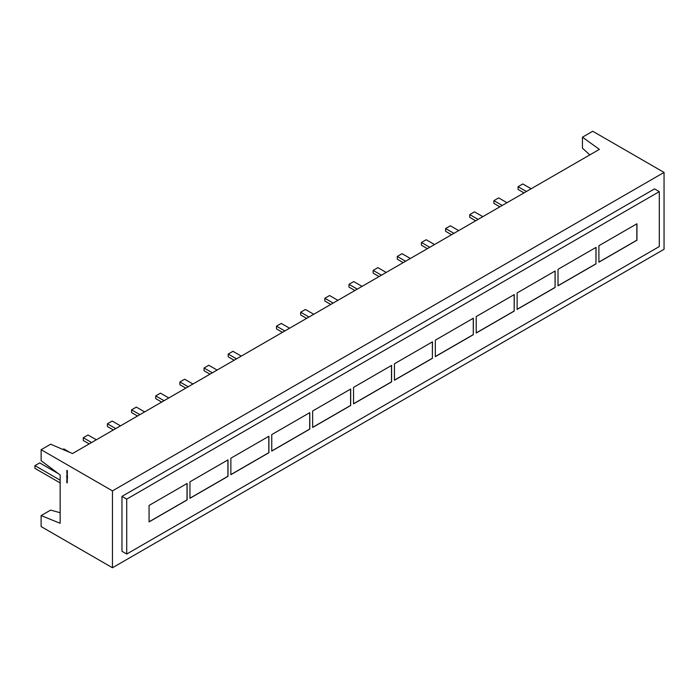 <?xml version="1.0" encoding="UTF-8"?>
<svg xmlns="http://www.w3.org/2000/svg" width="699" height="699" viewBox="0 0 699 699"><rect width="100%" height="100%" fill="white"/><g stroke="black" fill="none" stroke-linecap="round" stroke-linejoin="round"><path stroke-width="1.05" d="M66.763 481.751L67.331 482.817L66.763 482.712L67.261 482.764L66.763 481.751M67.331 480.825L66.755 480.484L67.218 480.929M67.322 479.898L66.755 479.313L67.322 479.898M67.052 477.941L67.322 478.666L66.842 478.011M66.763 476.255L67.523 477.19L66.763 476.255M66.763 474.927L67.331 475.573L66.763 474.927M67.427 473.957L66.912 473.59M67.2 474.071L67.008 473.538M66.763 472.428L67.322 472.489L67.322 473.468L66.789 472.437M66.763 470.453L67.322 470.506L67.322 471.484L66.789 470.453M66.763 471.441L67.322 471.493L67.322 472.472L66.763 471.441M67.052 474.341L67.322 475.067L67.148 474.28M66.763 475.687L67.523 476.211L66.763 475.687M66.763 477.181L67.497 477.784L66.842 477.137M67.331 479.025L66.833 478.509L67.279 479.095M67.235 481.288L67.043 481.751L66.755 481.253L67.235 481.288M112.46 567.754L112.46 490.881L41.127 449.702L41.127 460.685L60.149 474.962L60.149 523.28L41.127 515.591L41.127 526.574L112.46 567.754L664.05 249.298L664.05 172.426L112.46 490.881M41.127 449.702L50.643 444.214L72.513 453.546L599.384 149.368L582.45 137.179L592.726 131.246L664.05 172.426M60.149 512.725L50.643 510.104L41.127 515.591M589.816 154.89L582.45 148.153L582.45 137.179M282.448 332.34L276.507 328.914L276.507 326.162L281.26 323.419L289.587 328.224M276.507 326.162L284.834 330.968M234.139 360.238L228.197 356.805L228.197 354.061L232.95 351.309L241.277 356.114M228.197 354.061L236.515 358.858M209.988 374.183L204.038 370.75L204.038 368.006L208.8 365.262L217.118 370.059M204.038 368.006L212.365 372.812M185.829 388.128L179.888 384.695L179.888 381.951L184.641 379.208L192.959 384.004M179.888 381.951L188.206 386.757M161.67 402.074L155.728 398.64L155.728 395.896L160.482 393.153L168.809 397.958M155.728 395.896L164.047 400.702M137.52 416.019L131.578 412.585L131.578 409.841L136.331 407.098L144.649 411.903M131.578 409.841L139.896 414.647M113.36 429.964L107.419 426.539L107.419 423.786L112.172 421.043L120.49 425.848M107.419 423.786L115.737 428.592M89.201 443.909L83.26 440.484L83.26 437.731L88.013 434.988L96.34 439.793M83.26 437.731L91.586 442.537M62.945 449.466L63.862 448.933L69.961 452.454M60.149 480.178L34.95 465.63L34.95 468.374L60.149 482.922M34.95 465.63L39.703 462.887L58.567 473.773M531.144 188.765L522.826 183.959L518.073 186.703L518.073 189.446L524.014 192.88M518.073 186.703L526.391 191.509M506.985 202.71L498.667 197.904L493.913 200.648L493.913 203.392L499.855 206.825M493.913 200.648L502.231 205.454M482.834 216.655L474.507 211.849L469.754 214.593L469.754 217.337L475.696 220.77M469.754 214.593L478.081 219.399M451.545 234.715L445.604 231.29L445.604 228.538L450.357 225.794L458.675 230.6M445.604 228.538L453.922 233.344M427.386 248.661L421.445 245.235L421.445 242.483L426.198 239.74L434.525 244.545M421.445 242.483L429.763 247.289M403.236 262.614L397.285 259.18L397.285 256.437L402.047 253.685L410.365 258.49M397.285 256.437L405.612 261.234M379.076 276.559L373.135 273.126L373.135 270.382L377.888 267.638L386.206 272.435M373.135 270.382L381.453 275.188M354.917 290.504L348.976 287.071L348.976 284.327L353.729 281.583L362.056 286.38M348.976 284.327L357.294 289.133M330.767 304.449L324.825 301.016L324.825 298.272L329.579 295.528L337.897 300.334M324.825 298.272L333.143 303.078M306.608 318.394L300.666 314.961L300.666 312.217L305.419 309.474L313.737 314.279M300.666 312.217L308.984 317.023M67.515 477.338L66.859 476.963M66.912 476.989L67.139 477.766L67.541 477.391M66.929 478.457L66.912 478.929M67.043 479.732L67.043 479.217L67.322 479.566M67.043 481.672L67.043 481.165L67.322 481.515M121.967 496.377L121.967 551.284L126.72 554.027L659.297 246.555L659.297 191.64L126.72 499.121L121.967 496.377L654.544 188.896L659.297 191.64M126.72 554.027L126.72 499.121M189.962 498.186L227.909 476.281L227.909 459.916M271.754 450.969L309.701 429.064L309.701 412.698M353.545 403.751L391.484 381.837L391.484 365.481M473.275 318.255L473.275 334.62L435.328 356.525M555.067 271.037L555.067 287.403L517.12 309.308M598.903 262.09L636.85 240.185L636.85 223.82M595.959 247.429L595.959 263.794L558.012 285.699M514.167 294.646L514.167 311.011L476.22 332.916M432.384 341.872L432.384 358.229L394.437 380.134M312.645 427.36L350.592 405.446L350.592 389.09M230.862 474.577L268.809 452.672L268.809 436.307M149.07 521.795L187.017 499.89L187.017 483.525M189.962 498.3L228.005 476.334L228.005 459.863L189.962 481.821L189.962 498.3M271.754 451.073L309.797 429.116L309.797 412.646L271.754 434.603L271.754 451.073M353.545 403.856L391.58 381.899L391.58 365.42L353.545 387.386L353.545 403.856M473.372 334.672L435.328 356.639L435.328 340.168L473.372 318.202L473.275 334.62M555.155 287.455L517.12 309.421L517.12 292.942L555.155 270.985L555.067 287.403M598.903 262.195L598.903 245.725L636.946 223.767L636.946 240.238L598.903 262.195M596.055 263.846L558.012 285.812L558.012 269.333L596.055 247.376L595.959 263.794M514.263 311.064L476.22 333.03L476.22 316.56L514.263 294.594L514.167 311.011M432.48 358.281L394.437 380.247L394.437 363.777L432.48 341.811L432.384 358.229M312.645 427.465L350.688 405.507L350.688 389.028L312.645 410.995L312.645 427.465M230.862 474.691L268.905 452.725L268.905 436.255L230.862 458.212L230.862 474.691M149.07 521.908L187.114 499.942L187.114 483.472L149.07 505.438L149.07 521.908"/></g></svg>
